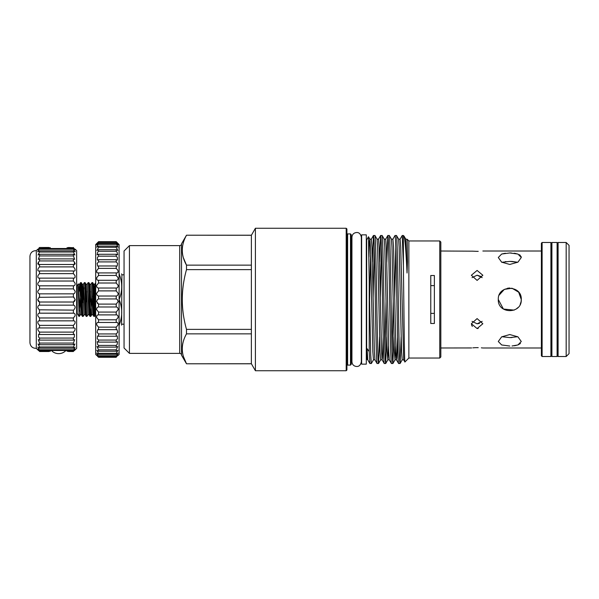 <?xml version="1.0" encoding="UTF-8"?>
<svg xmlns="http://www.w3.org/2000/svg" width="599" height="599" viewBox="0 0 599 599"><rect width="100%" height="100%" fill="white"/><g stroke="black" fill="none" stroke-linecap="round" stroke-linejoin="round"><path stroke-width="0.9" d="M566.175 356.517L558.096 356.517L558.096 242.483L566.175 242.483L569.05 245.358L569.05 353.642L566.175 356.517L566.175 242.483M557.107 356.517L557.826 355.619L557.826 243.381L557.107 242.483L551.904 242.483L551.904 356.517L557.107 356.517L557.107 242.483M551.904 356.517L551.185 355.619L551.185 243.381L551.904 242.483M542.11 242.483L550.915 242.483L550.915 356.517L542.11 356.517L541.391 355.799L541.391 243.201L542.11 242.483L542.11 356.517M482.165 277.651L477.104 275.196L472.042 277.651M477.104 280.407L471.361 275.255L477.104 270.449L482.854 275.255L477.104 280.407M472.042 321.349L477.104 323.804L482.165 321.349M477.104 328.552L471.361 323.745L477.104 318.593L482.854 323.745L477.104 328.552L478.227 328.462M478.234 347.66L477.104 347.645C484.516 348.019 484.516 348.019 477.104 347.645C469.691 348.019 469.691 348.019 477.104 347.645L474.977 347.69M474.902 347.697L472.843 347.832M471.638 347.952L440.827 347.989M471.473 324.71L472.326 326.455M473.098 251.191L477.104 251.355C469.691 250.981 469.691 250.981 477.104 251.355L478.234 251.34M440.827 251.011L472.985 251.176M501.842 336.72L509.786 337.596L517.738 336.72M509.786 346.042L501.663 344.964L498.293 341.49L501.663 336.833L509.786 334.549L517.918 336.833L521.28 341.49L517.91 344.964L512.048 345.975M509.786 264.451L501.655 262.167L498.293 257.51L501.663 254.036L509.786 252.958L517.91 254.036L521.28 257.51L517.918 262.167L509.786 264.451M517.738 262.28L509.786 261.404L501.842 262.28M509.771 288.007L507.518 288.231M500.24 293.106L499.169 295.105M501.745 262.31L502.142 262.19M505.376 261.621L505.99 261.561M505.354 253.227L501.655 254.043M521.108 301.477L521.28 299.5C521.999 314.325 497.582 314.325 498.293 299.5C497.582 284.69 521.984 284.652 521.28 299.5L518.667 292.2L512.033 288.231L504.351 289.377L499.169 295.097M514.197 345.78L516.181 345.443M517.918 344.957L520.411 343.512M482.39 347.937L481.364 347.832M516.181 309.047L517.925 307.616M520.179 304.412L521.07 301.701M79.368 316.377L78.963 316.377L78.963 312.805L79.368 316.377L80.318 314.767L81.494 314.767L82.445 316.377C81.808 317.41 81.172 281.59 80.543 282.623L80.049 287.76M79.854 311.24L80.902 285.536M81.269 282.623C81.898 281.59 82.535 317.41 83.171 316.377L84.122 314.767L82.819 291.855L82.22 284.233L81.299 282.646L80.543 282.623M94.575 316.377L93.848 316.377C93.212 317.41 92.575 281.59 91.947 282.623L92.673 282.623C93.302 281.59 93.938 317.41 94.575 316.377L95.645 296.22M95.256 287.76L94.208 313.464M90.771 316.377L90.045 316.377C89.416 317.41 88.779 281.59 88.143 282.623L88.869 282.623C89.506 281.59 90.135 317.41 90.771 316.377L91.842 296.22M91.947 282.623L90.996 284.233L92.897 314.767L93.848 316.377M86.967 316.377L86.241 316.377C85.612 317.41 84.976 281.59 84.347 282.623L85.065 282.623C85.702 281.59 86.338 317.41 86.967 316.377L87.918 314.767L89.094 314.767L90.045 316.377M88.143 282.623L87.192 284.233L89.094 314.767M83.171 316.377L82.445 316.377M84.347 282.623L83.388 284.233L85.29 314.767L86.241 316.377M83.853 287.76L83.268 302.78M92.673 282.623L93.624 284.233L95.675 314.587M88.869 282.623L89.82 284.233L91.684 314.797L92.897 314.767M85.065 282.623L86.024 284.233L87.918 314.767M78.963 316.377L77.181 313.292L77.181 285.708L78.214 283.919L80.318 314.767M77.181 313.292L76.642 313.292M77.181 285.708L76.642 285.708M97.278 356.023L98.55 357.266C96.087 354.87 96.087 354.87 98.55 357.266L116.221 357.266C118.684 354.87 118.684 354.87 116.221 357.266L116.221 357.064C118.684 354.451 118.684 354.211 116.221 356.345L118.085 353.081L116.221 354.316L116.221 353.32L117.951 350.288L116.221 351.224L116.221 349.853L117.771 346.454L116.221 347.121L116.221 345.413L117.194 344.35L117.539 341.655L116.221 342.096L116.221 340.067L117.479 338.675L117.269 335.979L116.221 336.234L116.221 333.942L117.718 332.235L116.962 329.54L116.221 329.667L116.221 327.144L117.913 325.167C118.392 323.161 117.831 322.277 116.221 322.502L116.221 319.806L118.055 317.59C118.273 315.748 117.659 314.849 116.221 314.894L116.221 312.072L118.153 309.668C118.145 307.991 117.501 307.1 116.221 306.988L116.221 304.097L118.198 301.544L117.292 299.5L116.221 298.938L116.221 296.026C117.426 295.854 118.078 294.97 118.183 293.383L116.221 290.897L116.221 288.029C117.576 287.999 118.213 287.101 118.115 285.334L116.221 283.02L116.221 280.25C117.741 280.392 118.332 279.501 117.988 277.569L116.221 275.465L116.221 272.852C117.913 273.181 118.445 272.305 117.816 270.231L116.221 268.382L116.221 265.971L117.119 266.151L117.599 263.455L116.221 261.905L116.221 259.734L117.411 260.078L117.337 257.39L116.221 256.155L116.221 254.283L117.659 254.83L117.045 252.134L116.221 251.251L116.221 249.708L117.868 250.502L116.221 247.282L116.221 246.099L118.025 247.177L116.221 243.531C118.684 245.523 118.684 245.163 116.221 242.46L116.221 242.056C118.684 244.332 118.684 244.212 116.221 241.697L119.096 244.549L119.096 354.451L118.198 355.349M116.281 314.894L98.491 314.894M116.633 322.472L98.184 322.472M116.221 298.938L98.55 298.938L97.48 299.5L96.574 301.544L98.55 304.097L98.55 306.988C97.27 307.092 96.626 307.991 96.619 309.668L98.55 312.072L98.55 314.894C97.113 314.849 96.499 315.74 96.716 317.59L98.55 319.806L98.55 322.502C96.941 322.269 96.379 323.161 96.858 325.167L98.55 327.144L98.55 329.667L97.802 329.54L97.053 332.235L98.55 333.942L98.55 336.234L97.502 335.979L97.293 338.675L98.55 340.067L98.55 342.096L97.233 341.655L97.577 344.35L98.55 345.413L98.55 347.121L97.001 346.454L98.55 349.853L98.55 351.224L96.821 350.288L98.55 353.32L98.55 354.316L96.686 353.081L98.55 356.345C96.087 354.211 96.087 354.443 98.55 357.064L116.221 357.064C118.684 354.451 118.684 354.211 116.221 356.345L98.55 356.345C96.087 354.211 96.087 354.443 98.55 357.064L98.55 357.266M96.574 355.349L95.675 354.451L95.675 244.549L98.55 241.697C96.087 244.205 96.087 244.332 98.55 242.056L98.55 242.46C96.087 245.163 96.087 245.523 98.55 243.531L96.746 247.177L98.55 246.099L98.55 247.282L96.903 250.502L98.55 249.708L98.55 251.251L97.727 252.134L97.113 254.83L98.55 254.283L98.55 256.155L97.427 257.39L97.36 260.078L98.55 259.734L98.55 261.905L97.173 263.455L97.652 266.151L98.55 265.971L98.55 268.382L96.948 270.231C96.327 272.305 96.858 273.181 98.55 272.852L98.55 275.465L96.776 277.569C96.439 279.493 97.023 280.392 98.55 280.25L98.55 283.02L96.656 285.334C96.559 287.101 97.188 287.999 98.55 288.029L98.55 290.897L96.589 293.383C96.694 294.97 97.345 295.854 98.55 296.026L98.55 298.938L97.48 299.5M116.221 304.097L98.55 304.097L97.323 303.304M116.221 246.099L98.55 246.099M116.221 249.708L98.55 249.708M116.221 254.283L98.55 254.283M116.221 259.734L98.55 259.734M116.221 265.971L98.55 265.971M116.805 272.919L97.966 272.919M116.423 280.265L98.311 280.265M116.221 288.029L98.55 288.029M116.221 296.026L98.55 296.026M116.221 312.072L98.55 312.072M116.221 319.806L98.55 319.806M116.221 327.144L98.55 327.144M116.221 333.942L98.55 333.942M116.221 340.067L98.55 340.067M116.221 345.413L98.55 345.413M116.221 349.853L98.55 349.853M116.221 353.32L98.55 353.32M124.053 274.806L121.897 274.806L121.597 325.13M119.096 298.938L119.096 300.062M119.096 324.568L119.336 324.568C122.496 316.407 122.496 308.245 119.336 300.062M119.336 324.568L119.336 325.13C122.496 325.13 122.496 325.13 119.336 325.13L119.096 325.13M179.722 353.373L179.722 245.627L129.436 245.627L124.053 251.011L124.053 347.989L129.436 353.373L179.722 353.373A1.797 1.797 0 0 1 181.519 355.17L181.519 243.83L186.491 235.212L251.385 235.265L255.399 228.264L255.399 370.736L251.37 363.72L251.385 235.265M179.722 245.627A1.797 1.797 0 0 0 181.519 243.83M439.756 358.045L439.756 240.955L440.827 242.033L440.827 356.967L439.756 358.045L408.862 358.045L408.862 240.955L407.193 239.286L405.793 239.158L407.035 273.024L407.477 261.89L407.193 239.286M407.035 273.024C405.987 250.337 404.976 238.028 404.003 236.096L405.793 239.158M404.003 236.096L403.389 235.482L402.229 235.482L400.08 239.158L400.724 247.215L403.674 359.842L402.199 359.842L400.095 363.488L401.135 336.848M408.862 358.045L404.931 361.976C404.407 364.664 403.906 305.333 403.389 265.701L403.389 235.482M404.931 361.976L403.674 359.842M366.663 359.123L366.663 239.877L368.49 236.755L369.875 239.158L370.437 247.215L372.833 351.785L373.469 359.842L371.365 363.488L369.905 363.518L367.756 359.842L366.663 359.123M369.905 363.518L369.201 351.598L367.097 348.633L366.85 359.445M369.201 351.598L369.201 281.058L370.721 354.945L371.32 363.518M368.467 236.755L369.201 281.058M350.497 233.917L350.497 365.083L351.216 364.364L351.216 234.636L350.497 233.917L347.63 233.917A0.719 0.719 0 0 1 346.911 233.198M350.497 365.083L347.63 365.083A0.719 0.719 0 0 0 346.911 365.802M351.935 241.996A0.719 0.719 0 0 1 351.216 241.277M351.935 357.004A0.719 0.719 0 0 0 351.216 357.723M346.192 228.264L346.911 228.975L346.911 370.025L346.192 370.736L346.192 228.264L255.399 228.264M181.519 355.17L186.491 363.788L251.385 363.788M251.385 363.735L186.491 363.788M183.429 356.532L186.491 363.735C180.898 353.822 180.898 343.863 186.491 333.86L251.385 333.86M251.385 329.375L186.491 329.375L186.491 333.86M186.491 329.375C180.898 309.496 180.898 289.579 186.491 269.625L251.385 269.625M183.391 257.78L186.491 265.14L186.491 269.625M251.385 265.14L186.491 265.14C180.898 255.219 180.898 245.261 186.491 235.265M129.436 245.627L129.436 353.373M361.631 241.996L361.347 237.219C360.628 233.962 359.063 232.397 356.645 232.517C353.784 232.794 352.219 234.366 351.935 237.219L351.935 361.781C352.219 364.634 353.784 366.206 356.645 366.483C359.063 366.603 360.628 365.038 361.347 361.781L361.631 357.004M346.192 370.736L255.399 370.736M186.491 235.212L251.385 235.212M403.389 265.701L402.229 235.482M396.463 235.482L395.011 235.512L392.899 239.158L393.543 247.215L395.932 351.785L396.493 359.842L398.597 363.488L400.057 363.518C399.458 364.641 398.859 333.471 398.26 299.5C397.661 265.529 397.062 234.359 396.463 235.482L398.612 239.158L399.166 247.215L401.562 351.785L402.199 359.842M398.635 363.518C398.036 364.641 397.436 333.471 396.845 299.5C396.246 265.529 395.647 234.359 395.048 235.482M389.283 235.482L387.823 235.512L385.719 239.158L386.355 247.215L388.751 351.785L389.305 359.842L391.417 363.488L392.869 363.518C392.27 364.641 391.671 333.471 391.08 299.5C390.481 265.529 389.882 234.359 389.283 235.482L391.424 239.158L391.986 247.215L394.382 351.785L395.018 359.842L395.752 346.095M391.454 363.518C390.855 364.641 390.256 333.471 389.657 299.5C389.058 265.529 388.459 234.359 387.86 235.482M382.095 235.482L380.642 235.512L378.531 239.158L379.174 247.215L381.57 351.785L382.125 359.842L384.229 363.488L385.689 363.518C385.09 364.641 384.491 333.471 383.892 299.5C383.293 265.529 382.694 234.359 382.095 235.482L384.244 239.158L384.798 247.215L387.194 351.785L387.838 359.842L388.571 346.095M384.273 363.518C383.674 364.641 383.075 333.471 382.476 299.5C381.877 265.529 381.278 234.359 380.679 235.482M374.914 235.482L373.454 235.512L371.35 239.158L371.986 247.215L374.382 351.785L374.944 359.842L377.048 363.488L378.508 363.518C377.909 364.641 377.31 333.471 376.711 299.5C376.112 265.529 375.513 234.359 374.914 235.482L377.063 239.158L377.617 247.215L380.013 351.785L380.65 359.842L378.546 363.488L379.586 336.848M377.085 363.518C376.486 364.641 375.887 333.471 375.288 299.5C374.697 265.529 374.098 234.359 373.499 235.482M392.869 363.518L393.955 336.848M394.704 297.471L395.752 247.672M393.214 301.529L392.165 351.328M385.689 363.518L386.767 336.848M387.823 235.512L386.782 262.152M386.033 301.529L384.977 351.328M380.335 297.471L381.391 247.672M380.642 235.512L379.601 262.152M373.155 297.471L374.203 247.672M373.454 235.512L372.421 262.152M430.771 275.51L430.771 323.49L434.365 323.49L434.365 275.51L430.771 275.51M439.756 240.955L408.862 240.955M361.631 234.853L366.303 234.853L366.303 364.147L361.631 364.147L361.631 234.853M67.036 247.731L73.407 247.731L68.443 247.484M50.331 247.731L39.541 247.484C37.288 249.663 37.288 249.663 39.541 247.484L38.928 248.083M67.036 351.269L73.407 351.269C75.661 348.858 75.661 348.588 73.407 350.482L75.062 347.188L73.407 348.191L73.407 346.993L39.541 346.993L38.051 344.006L39.541 344.702L39.541 343.062L38.284 339.663L39.541 340.105L39.541 338.061L38.568 336.96L38.568 334.264L39.541 334.504L39.541 332.108L38.284 330.641C37.423 328.552 37.834 327.683 39.541 328.035L39.541 325.362L38.051 323.55C37.527 321.626 38.022 320.735 39.541 320.869L39.541 317.972L37.879 315.868C37.647 314.123 38.201 313.225 39.541 313.18L39.541 310.125L37.782 307.789C37.782 306.231 38.373 305.348 39.541 305.153L39.541 302.016L37.744 299.5L39.541 296.984L39.541 293.847C38.373 293.652 37.782 292.769 37.782 291.211L39.541 288.875L39.541 285.82C38.201 285.775 37.647 284.877 37.879 283.132L39.541 281.028L39.541 278.131C38.022 278.265 37.527 277.374 38.051 275.45L39.541 273.638L39.541 270.965L38.942 271.055M48.916 351.516L39.541 351.516C37.288 349.337 37.288 349.337 39.541 351.516L39.541 351.269C37.288 348.858 37.288 348.588 39.541 350.482L37.879 347.188L39.541 348.191L39.541 346.993M73.407 346.993L74.897 344.006L73.407 344.702L73.407 343.062L39.541 343.062M73.407 343.062L74.665 339.663L73.407 340.105L73.407 338.061L39.541 338.061M73.407 338.061L74.381 336.96L74.381 334.264L73.407 334.504L73.407 332.108L39.541 332.108M73.407 332.108L74.665 330.641C75.526 328.552 75.107 327.683 73.407 328.035L73.407 325.362L39.541 325.362M73.407 325.362L74.897 323.55C75.422 321.626 74.927 320.735 73.407 320.869L73.407 317.972L39.541 317.972M73.407 317.972L75.062 315.868C75.302 314.123 74.748 313.225 73.407 313.18L73.407 310.125L39.04 309.803M73.909 309.803L75.167 307.789C75.16 306.231 74.576 305.348 73.407 305.153L73.407 302.016L39.541 302.016M73.407 302.016L75.204 299.5L73.407 296.984L38.913 297.314M74.036 297.314L73.407 296.984L73.407 293.847L39.541 293.847M73.407 293.847C74.576 293.652 75.16 292.769 75.167 291.211L73.407 288.875L39.541 288.875M73.407 288.875L73.407 285.82L39.541 285.82M73.407 285.82C74.748 285.775 75.302 284.877 75.062 283.132L73.407 281.028L39.541 281.028M73.407 281.028L73.407 278.131L39.541 278.131M73.407 278.131L73.407 278.131C74.927 278.265 75.422 277.374 74.897 275.45L73.407 273.638L39.541 273.638M73.407 273.638L73.407 270.965L39.541 270.965C37.842 271.317 37.423 270.449 38.284 268.359L39.541 266.892L39.541 264.496L38.568 264.736L38.568 262.04L39.541 260.939L39.541 258.895L38.284 259.337L39.541 255.938L39.541 254.298L38.051 254.994L39.541 252.007L39.541 250.809L37.879 251.812L39.541 248.518L37.782 249.873M39.541 266.892L73.407 266.892L74.665 268.359C75.526 270.449 75.107 271.317 73.407 270.965L73.999 271.055M73.407 266.892L73.407 264.496L39.541 264.496M73.407 264.496L74.381 264.736L74.381 262.04L73.407 260.939L39.541 260.939M73.407 260.939L73.407 258.895L39.541 258.895M73.407 258.895L74.665 259.337L73.407 255.938L39.541 255.938M73.407 255.938L73.407 254.298L39.541 254.298M73.407 254.298L74.897 254.994L73.407 252.007L39.541 252.007M75.204 249.214L76.642 250.652L76.642 348.348L75.204 349.786M73.655 320.854L39.294 320.854M74.014 327.945L38.935 327.945M75.167 349.127L73.407 350.482L39.541 350.482L37.782 349.127M68.443 351.516L73.407 351.516C75.661 349.337 75.661 349.337 73.407 351.516L73.407 351.269M74.216 350.729L75.025 349.951M75.032 300.413L74.605 301.155M74.59 301.177L74.044 301.686M36.307 250.652C32.593 250.667 30.474 252.508 29.95 256.192L29.95 342.808C30.474 346.492 32.593 348.333 36.307 348.348L36.307 250.652L37.744 249.214M37.909 300.413L38.336 301.155M38.358 301.177L38.905 301.686M38.733 350.729L37.924 349.951M48.916 247.484L39.541 247.484M50.331 351.269L39.541 351.269M73.407 349.749L39.541 349.749M73.407 348.191L39.541 348.191M73.407 344.702L39.541 344.702M73.407 340.105L39.541 340.105M73.407 334.504L39.541 334.504M73.407 313.18L39.541 313.18M73.407 305.153L39.541 305.153M73.407 252.007L73.407 250.809L39.541 250.809M73.407 250.809L75.062 251.812L73.407 249.251L39.541 249.251M73.407 249.251L73.407 248.518L39.541 248.518C37.288 250.412 37.288 250.142 39.541 247.731M38.164 249.214L37.744 249.835M37.909 251.251L37.744 251.677M38.284 262.467L37.744 263.942M74.665 262.467L75.204 263.942M75.04 251.251L75.204 251.677M74.785 249.214L75.204 249.835M73.407 247.484C75.661 249.663 75.661 249.663 73.407 247.484M73.407 247.731C75.661 250.142 75.661 250.412 73.407 248.518L75.167 249.873M434.365 285.633L430.771 285.633M430.771 313.367L434.365 313.367M119.336 298.938C122.496 290.785 122.496 282.616 119.336 274.432L119.096 274.432M119.096 273.87L119.336 273.87C122.496 273.87 122.496 273.87 119.336 273.87C122.496 273.87 122.496 273.87 119.336 273.87L119.336 274.432M116.221 355.739L98.55 355.739M116.221 354.316L98.55 354.316M116.221 351.224L98.55 351.224M116.221 347.121L98.55 347.121M116.221 342.096L98.55 342.096M116.221 336.234L98.55 336.234M116.221 329.667L98.55 329.667M116.221 306.988L98.55 306.988M116.221 290.897L98.55 290.897M116.221 283.02L98.55 283.02M116.221 275.465L98.55 275.465M116.221 268.382L98.55 268.382M116.221 261.905L98.55 261.905M116.221 256.155L98.55 256.155M116.221 251.251L98.55 251.251M116.221 247.282L98.55 247.282M116.221 244.332L98.55 244.332M118.13 244.931L116.221 243.531L98.55 243.531L96.634 244.931M116.221 242.46L98.55 242.46M116.221 242.056L98.55 242.056C96.087 244.332 96.087 244.205 98.55 241.697L116.221 241.697C118.684 244.212 118.684 244.332 116.221 242.056M78.214 283.919L78.963 312.805M477.104 251.355C484.516 250.981 484.516 250.981 477.104 251.355M521.28 257.51L521.063 256.432M520.404 255.481L519.34 254.68M516.136 253.549L514.159 253.22M511.359 252.988L509.786 252.958M498.293 299.5L503.392 309.047L514.197 310.117M521.137 301.334L521.28 299.5M509.786 261.404L511.98 261.456M512.31 261.471L517.693 262.265M512.025 337.544L509.786 337.596M479.455 323.408L477.104 323.804M477.118 275.196L481.169 276.551M347.63 233.917L347.63 365.083M367.097 348.633L367.756 359.842M369.561 301.529L370.616 252.905M380.65 359.842L382.125 359.842L382.462 358.007L383.195 336.848M392.914 363.488L395.018 359.842L396.493 359.842L396.83 358.007L397.556 336.848M368.939 257.046L369.538 240.993L369.875 239.158L371.35 239.158M79.008 291.578L79.63 284.203L81.494 314.767M82.34 302.78L83.388 284.233L82.22 284.233M86.144 302.78L86.608 291.578M89.94 302.78L90.404 291.578M93.744 302.78L94.792 284.233L95.675 296.977M85.56 287.76L85.986 284.203L87.192 284.233M89.363 287.76L89.783 284.203L90.996 284.233M361.347 361.781L361.347 237.219M541.391 347.989L482.854 347.989M124.053 324.194L121.897 324.194M51.402 350.482A9.966 9.966 0 0 0 65.965 350.482M36.307 348.348L37.744 349.786M374.944 359.842L373.469 359.842M378.531 239.158L377.063 239.158M385.719 239.158L384.244 239.158M389.305 359.842L387.838 359.842L385.726 363.488M392.899 239.158L391.424 239.158M400.08 239.158L398.612 239.158M121.597 273.87L121.897 274.806M116.221 241.674L98.55 241.674M78.417 284.233L79.592 284.233L80.513 282.646M93.624 284.233L94.792 284.233L95.675 282.713M84.122 314.767L85.29 314.767M90.801 316.354L91.722 314.767M94.605 316.354L95.526 314.767M541.391 251.011L482.854 251.011"/></g></svg>
